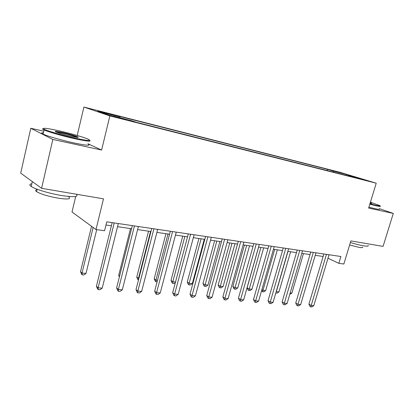 <?xml version="1.0" encoding="UTF-8"?>
<svg xmlns="http://www.w3.org/2000/svg" width="414" height="414" viewBox="0 0 414 414"><rect width="100%" height="100%" fill="white"/><g stroke="black" fill="none" stroke-linecap="round" stroke-linejoin="round"><path stroke-width="0.62" d="M121.887 118.787L125.012 119.382L116.986 117.131L113.809 116.525L121.887 118.787M75.715 196.459L72.015 212.004L95.991 229.547L104.571 230.743L106.771 221.832L340.882 256.504L338.823 263.325L343.853 264.023L350.855 240.907L383.059 246.387L393.3 213.427L379.39 208.661M43.806 131.181L30.786 128.278L20.7 173.145L41.591 188.313L52.842 139.446L101.611 150.044L109.855 115.915L83.897 107.06L77.206 135.497M109.855 115.915L376.228 183.19L340.173 172.353L83.897 107.06M30.786 128.278L52.842 139.446M360.527 178.791L367.948 180.908L360.459 179.003M333.508 172.157L333.141 171.034L327.521 169.336L115.609 115.402L119.915 116.836L120.055 117.793M333.141 171.034L346.389 174.403L361.355 178.905L348.003 175.52L347.713 175.748M119.915 116.836L97.771 111.206L108.732 114.921L131.409 120.665L136.144 122.244L354.068 177.358L348.003 175.52M95.991 229.547L103.505 198.839L41.591 188.313M376.228 183.19L368.641 208.071L393.3 213.427M327.976 258.243L338.823 263.325M105.984 225.009L111.397 225.796M117.54 226.686L131.564 228.719M137.614 229.594L150.939 231.524M156.906 232.389L169.58 234.226M175.464 235.08L187.521 236.824M193.328 237.667L204.801 239.328M210.529 240.156L221.459 241.74M227.11 242.557L237.527 244.069M243.101 244.876L253.037 246.314M258.538 247.111L268.013 248.488M273.442 249.275L282.488 250.584M287.844 251.36L296.481 252.612M301.77 253.378L310.019 254.574M315.245 255.329L323.127 256.468M327.521 169.336L327.163 170.552M346.104 175.339L346.389 174.403M101.611 150.044L87.949 143.751M323.867 253.984L308.927 304.14L311.204 305.449L326.449 254.367M313.796 305.661L311.814 306.94L310.779 306.857L311.204 305.449L313.796 305.661L329.021 254.75M310.779 306.857L309.869 306.329L308.927 304.14M290.183 292.962L291.87 293.122L303.446 253.622M291.87 293.122L289.779 294.333M310.764 252.043L295.741 303.032L297.992 304.352L313.326 252.426M300.667 304.575L298.67 305.874L297.599 305.786L297.992 304.352L300.667 304.575L315.986 252.819M297.599 305.786L296.698 305.253L295.741 303.032M297.231 250.04L282.12 301.884L284.346 303.224L299.772 250.418M287.114 303.452L285.091 304.771L283.983 304.683L284.346 303.224L287.114 303.452L302.52 250.822M283.983 304.683L283.093 304.145L282.12 301.884M283.243 247.97L268.044 300.699L270.244 302.054L285.758 248.343M273.105 302.292L271.056 303.638L269.918 303.545L270.244 302.054L273.105 302.292L288.599 248.762M269.918 303.545L269.038 302.996L268.044 300.699M287.989 251.381L276.335 291.637L278.964 291.891L290.607 251.759M276.21 291.565L275.817 292.926M278.964 291.891L277.064 293.143L276.014 293.045M274.658 249.451L262.942 290.359L265.659 290.618L277.359 249.839M261.876 289.712L262.942 290.359L262.652 291.787L261.586 290.716M265.659 290.618L263.739 291.891L262.652 291.787M258.605 247.122L247.117 287.797L249.124 289.034L251.924 289.303L263.682 247.857M260.892 247.453L248.866 290.493L248.064 289.991L247.117 287.797M251.924 289.303L249.984 290.597L248.866 290.493M268.774 245.823L253.497 299.477L255.666 300.849L271.258 246.195M258.621 301.092L256.551 302.458L255.371 302.365L255.666 300.849L258.621 301.092L274.197 246.63M255.371 302.365L254.501 301.811L253.497 299.477M244.42 245.067L232.88 286.416L234.857 287.673L237.745 287.947L249.559 245.812M246.682 245.393L234.634 289.153L233.843 288.651L232.88 286.416M237.745 287.947L235.789 289.262L234.634 289.153M369.94 203.812L375.7 205.22C379.426 206.037 380.787 206.146 379.783 205.551L370.421 202.234M380.171 206.12C380.978 206.658 379.55 206.529 375.876 205.722L369.811 204.237M368.098 245.398C368.802 246.263 367.301 246.402 363.601 245.812C359.932 245.181 355.517 244.094 350.363 242.542M362.571 247.065C363.078 247.712 361.981 247.826 359.285 247.401L349.613 245.01M379.281 209.003C380.088 209.567 378.65 209.458 374.975 208.666L368.91 207.197M370.266 202.746L371.813 203.398L370.106 203.269M370.675 203.383L370.137 203.176M74.81 138.085C87.815 140.848 92.244 141.2 88.104 139.135C83.747 137.2 70.38 133.375 59.135 130.84C46.347 128.035 41.436 127.538 44.417 129.349C48.086 131.186 62.944 135.461 74.81 138.085M89.672 140.382C91.613 141.826 86.681 141.283 74.882 138.752C63.078 136.149 48.288 131.921 44.086 129.955L43.724 129.789C42.28 129.08 42.135 128.702 43.299 128.65M70.722 136.196C64.123 134.664 59.207 133.272 55.983 132.004C53.867 130.927 56.169 131.119 62.887 132.573C69.93 134.224 74.898 135.663 77.791 136.889C79.271 137.758 76.911 137.526 70.722 136.196M77.258 137.386L76.968 137.246C74.09 136.061 69.417 134.716 62.949 133.21L55.983 132.009M76.285 194.213C79.027 196.935 74.111 197.374 61.536 195.522C49.732 193.607 35.174 189.245 31.216 186.455C29.177 185.032 29.378 184.142 31.826 183.78M68.822 196.955C71.213 199.124 67.715 199.543 58.322 198.202C48.236 196.371 40.996 194.187 36.598 191.661C35.164 190.631 35.314 189.969 37.053 189.674M87.903 143.937C91.499 145.956 86.831 145.619 73.899 142.933C62.095 140.387 47.32 136.144 43.134 134.12C40.981 133.085 41.084 132.625 43.449 132.739M33.969 182.776L30.921 180.561M253.798 243.608L238.443 298.209L240.581 299.601L256.256 243.97M243.639 299.85L241.548 301.242L240.322 301.144L240.581 299.601L243.639 299.85L259.299 244.42M240.322 301.144L239.468 300.585L238.443 298.209M238.293 241.31L222.867 296.895L224.962 298.308L240.715 241.672M228.13 298.566L226.013 299.984L224.75 299.881L224.962 298.308L228.13 298.566L243.867 242.138M224.75 299.881L223.912 299.317L222.867 296.895M222.23 238.935L206.736 295.539L208.785 296.967L224.611 239.287M212.066 297.236L209.929 298.68L208.62 298.577L208.785 296.967L212.066 297.236L227.876 239.768M208.62 298.577L207.797 298.002L206.736 295.539M205.577 236.466L190.016 294.131L192.018 295.58L207.911 236.813M195.424 295.86L193.26 297.33L191.899 297.221L192.018 295.58L195.424 295.86L211.3 237.315M191.899 297.221L191.097 296.641L190.016 294.131M188.298 233.905L172.679 292.672L174.63 294.137L190.58 234.246M178.16 294.432L175.976 295.932L174.563 295.813L174.63 294.137L178.16 294.432L194.099 234.764M174.563 295.813L173.782 295.229L172.679 292.672M229.77 242.946L218.173 284.992L220.119 286.26L223.105 286.545L234.971 243.701M231.995 243.266L219.932 287.771L219.151 287.264L218.173 284.992M223.105 286.545L221.123 287.885L219.932 287.771M214.618 240.751L202.979 283.523L204.883 284.806L207.973 285.101L219.886 241.512M216.807 241.067L204.739 286.348L203.973 285.831L202.979 283.523M207.973 285.101L205.97 286.462L204.739 286.348M198.948 238.48L187.268 282.001L189.131 283.3L192.324 283.606L204.283 239.251M201.1 238.79L189.131 283.3L189.027 284.868L188.282 284.351L187.268 282.001M192.324 283.606L190.3 284.992L189.027 284.868M182.734 236.13L171.013 280.428L172.829 281.737L175.515 281.996M184.841 236.435L172.829 281.737L172.773 283.342L172.043 282.814L171.013 280.428M175.355 282.591L174.092 283.466L172.773 283.342M165.942 233.698L154.184 278.798L155.954 280.123L157.532 280.278M168.001 233.998L155.954 280.123L155.943 281.763L155.234 281.23L154.184 278.798M157.118 281.872L155.943 281.763M170.356 231.25L154.686 291.156L156.585 292.646L172.586 231.581M160.249 292.946L158.034 294.478L156.575 294.359L156.585 292.646L160.249 292.946L176.24 232.119M156.575 294.359L155.814 293.759L154.686 291.156M148.543 231.178L136.755 277.111L138.861 278.493M150.546 231.467L138.467 278.451L138.504 279.874M138.452 280.076L137.826 279.585L136.755 277.111M151.721 228.492L136.009 289.588L137.841 291.094L153.889 228.813M141.65 291.409L139.409 292.967L137.888 292.843L137.841 291.094L141.65 291.409L157.687 229.372M137.888 292.843L137.158 292.237L136.009 289.588M130.503 228.564L118.694 275.362L119.589 276.102M119.377 276.945L118.694 275.362M132.345 225.62L116.598 287.953L118.363 289.479L134.446 225.93M122.316 289.805L120.055 291.399L118.471 291.27L118.363 289.479L122.316 289.805L138.395 226.515M118.471 291.27L117.767 290.654L116.598 287.953M112.184 222.634L96.41 286.255L98.097 287.802L114.212 222.934M102.217 288.144L99.924 289.769L98.284 289.634L98.097 287.802L102.217 288.144L118.321 223.544M98.284 289.634L97.606 289.013L96.41 286.255M91.556 226.308L80.518 271.667L82.029 273.054L85.993 273.437L96.71 229.651M93.145 227.467L82.029 273.054L82.257 274.839L81.651 274.28L80.518 271.667M85.993 273.437L83.84 274.989L82.257 274.839M43.134 134.12L44.086 129.955M37.156 189.239L36.598 191.661M31.216 186.455L32.271 181.829M77.123 137.319L77.791 136.889M44.417 129.349L43.724 129.789"/></g></svg>
